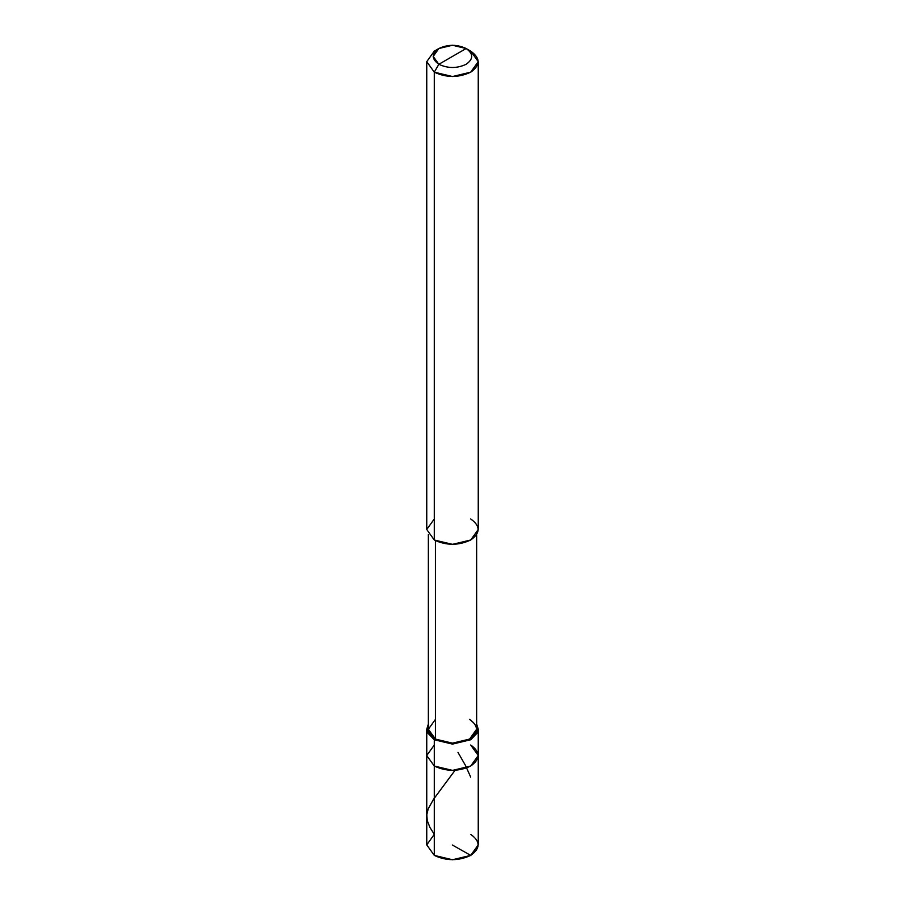 <?xml version="1.0" encoding="UTF-8"?>
<svg xmlns="http://www.w3.org/2000/svg" width="905" height="905" viewBox="0 0 905 905"><rect width="100%" height="100%" fill="white"/><g stroke="black" fill="none" stroke-linecap="round" stroke-linejoin="round"><path stroke-width="1.36" d="M470.713 745.007C480.532 752.021 480.532 759.024 470.713 766.037C458.575 771.705 446.425 771.705 434.287 766.037L434.287 739.747L434.287 766.037L426.753 755.517L434.287 766.037L452.5 770.393L470.713 766.037L478.247 755.517L478.247 844.885L470.713 855.395L452.5 859.75L434.287 855.395L434.287 766.037L426.753 755.517L434.287 745.007L426.753 755.517L434.287 766.037L452.5 770.393L470.713 766.037L478.247 755.517L470.713 745.007C480.532 752.021 480.532 759.024 470.713 766.037C458.575 771.705 446.425 771.705 434.287 766.037L434.287 855.395C446.425 861.062 458.575 861.062 470.713 855.395C480.532 848.392 480.532 841.379 470.713 834.365M454.729 770.732L433.438 799.409L428.178 808.957L426.821 814.624L427.239 820.53L429.875 827.317L434.287 834.365L426.753 844.885L434.287 855.395L426.753 844.885L426.753 729.238L434.287 739.747L452.5 744.102L470.713 739.747L478.247 729.238L476.641 724.068L477.557 732.677L470.713 739.747L452.5 744.102L434.287 739.747L435.429 739.091C446.81 744.408 458.19 744.408 469.571 739.091C478.779 732.518 478.779 725.957 469.571 719.385M438.846 64.289C431.481 59.029 431.481 53.768 438.846 48.519C447.952 44.266 457.048 44.266 466.154 48.519L438.846 64.289C447.952 68.542 457.048 68.542 466.154 64.289C473.519 59.029 473.519 53.768 466.154 48.519L470.713 51.144C480.532 58.158 480.532 65.16 470.713 72.174C458.575 77.841 446.425 77.841 434.287 72.174L452.5 76.529L470.713 72.174L478.247 61.653L470.713 51.144L466.154 48.519C473.519 53.768 473.519 59.029 466.154 64.289C457.048 68.542 447.952 68.542 438.846 64.289L466.154 48.519L452.5 45.25L438.846 48.519L433.19 56.404L438.846 64.289L434.287 72.174L438.846 64.289M476.641 534.663L476.641 729.238L469.571 739.091L452.5 743.175L435.429 739.091L435.429 540.624L435.429 739.091L434.287 739.747L427.443 732.677L428.359 724.068L426.753 729.238M478.247 61.653L478.247 529.493L470.713 540.002L452.5 544.358L434.287 540.002C446.425 545.67 458.575 545.67 470.713 540.002C480.532 532.988 480.532 525.986 470.713 518.972M434.287 518.972L426.753 529.493L434.287 540.002L434.287 72.174L434.287 540.002L426.753 529.493L426.753 61.653L434.287 72.174L426.753 61.653L434.287 51.144L426.753 61.653M435.429 719.385L428.359 729.238L435.429 739.091L428.359 729.238L428.359 534.663M452.319 844.987L470.713 855.395M470.713 777.169L465.555 765.607L457.975 752.36M478.247 755.517L478.247 729.238M470.713 51.144L466.154 48.519M434.287 51.144L438.846 48.519"/></g></svg>
